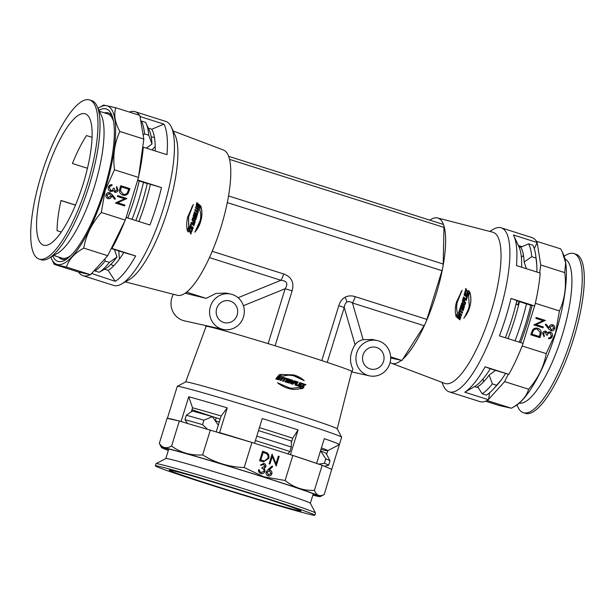 <?xml version="1.0" encoding="UTF-8"?>
<svg xmlns="http://www.w3.org/2000/svg" width="615" height="615" viewBox="0 0 615 615"><rect width="100%" height="100%" fill="white"/><g stroke="black" fill="none" stroke-linecap="round" stroke-linejoin="round"><path stroke-width="0.92" d="M291.456 383.845L291.51 382.284C292.848 382.069 293.232 381.408 292.663 380.316L290.58 379.655M291.779 380.785L291.533 381.469L290.711 381.231M289.181 383.122L291.11 380.577L291.871 380.793L291.625 381.469L290.803 381.231L290.541 383.529L291.556 383.845L291.664 382.292M279.233 376.126L278.241 375.827L275.789 378.978L276.788 379.278L279.233 376.126L278.203 375.842M279.84 380.208L281.086 380.585L283.523 377.433L282.639 377.164L280.978 379.309L281.332 376.764L280.04 376.372L277.596 379.524L278.487 379.793L280.202 377.579L279.84 380.208M283.5 381.323L285.46 378.779L286.398 379.071L286.867 378.463L284.022 377.587L283.553 378.194L284.453 378.471L282.493 381.016L283.5 381.323M286.29 381.485L286.851 380.747L288.404 381.239L288.865 380.639L287.313 380.155L287.805 379.509L289.465 380.032L289.934 379.424L287.297 378.594L284.868 381.746L287.52 382.576L287.958 382.007L286.213 381.485L286.851 380.747M185.692 381.915L206.133 326.35A76.222 1.83 17.2 0 1 299.828 353.517A76.222 1.83 17.2 0 1 351.757 371.422L337.235 428.832M312.858 495.144A83.156 1.991 -162.8 0 0 320.246 496.613L324.251 494.506L331.723 469.337A86.039 2.06 17.2 0 1 331.723 469.337L331.731 469.299A86.039 2.06 17.2 0 1 331.731 469.322L341.656 437.25A86.039 2.06 -162.8 0 0 341.648 437.196L337.22 428.801A79.32 1.899 -162.8 0 0 283.184 410.213A79.32 1.899 -162.8 0 0 185.715 381.907L177.312 386.328A86.039 2.06 -162.8 0 0 177.281 386.366L167.372 418.377M277.573 382.814C281.193 385.69 285.168 387.665 289.496 388.734L293.793 389.518L302.841 388.488L299.351 387.335L292.094 388.296L289.719 387.957L277.573 382.814M291.51 382.284L291.602 382.292C292.948 382.069 293.332 381.415 292.763 380.316L290.664 379.655L288.258 382.807L289.265 383.122L291.203 380.577M282.716 376.119L288.343 375.15L293.332 375.65L304.233 380.631C301.181 377.902 297.622 375.988 293.555 374.904L280.432 374.45L278.872 374.95L282.716 376.119L288.343 375.15M341.648 437.196A86.039 2.06 -162.8 0 0 283.046 417.039A86.039 2.06 -162.8 0 0 177.312 386.328M254.564 443.284L253.103 442.831A86.039 2.06 17.2 0 1 254.564 443.284L262.228 418.546A86.039 2.06 17.2 0 1 280.771 424.365A86.039 2.06 17.2 0 1 298.083 429.916L292.725 438.195A76.76 1.837 -162.8 0 0 275.489 432.66A76.76 1.837 -162.8 0 0 259.415 427.61M293.686 455.715A86.039 2.06 17.2 0 1 316.625 463.387L291.687 455.069A86.039 2.06 17.2 0 0 290.426 454.662L298.083 429.916M331.731 469.299L339.388 444.56A86.039 2.06 17.2 0 0 324.282 438.649L316.625 463.387M291.356 442.608L292.725 438.195M290.426 454.662L254.472 443.261M167.426 418.385A86.039 2.06 17.2 0 1 178.98 420.944L167.08 418.308L159.323 443.354L161.407 447.443A83.156 1.991 -162.8 0 0 168.333 450.411M180.21 421.275A86.039 2.06 17.2 0 1 181.071 421.506L188.728 396.767A86.039 2.06 17.2 0 1 227.25 407.868L219.593 432.606A86.039 2.06 17.2 0 1 250.759 442.1L178.98 420.944M191.98 409.682A76.76 1.837 -162.8 0 0 216.188 417.808A76.76 1.837 -162.8 0 0 220.185 419.099M227.25 407.868L221.154 415.978A76.76 1.837 -162.8 0 0 192.556 407.814L188.728 396.767M221.154 415.978L216.303 431.653M191.342 411.735L192.556 407.814M216.188 417.808L215.25 420.837M168.395 450.211A79.958 1.914 17.2 0 1 164.489 448.304A79.958 1.914 17.2 0 1 262.751 476.84A79.958 1.914 17.2 0 1 317.217 495.582A79.958 1.914 17.2 0 1 312.92 494.944M272.645 466.762L269.009 469.875L269.993 470.083C271.615 470.767 272.237 472.013 271.845 473.804C271.115 475.572 269.854 476.248 268.048 475.833C266.387 475.134 265.757 473.858 266.164 472.02L268.055 469.553L272.168 466.032L272.645 466.762L268.916 469.852L269.9 470.068C271.53 470.752 272.145 471.989 271.753 473.781C271.031 475.556 269.77 476.233 267.963 475.818M268.916 469.852L269.9 470.068M292.848 455.438L285.099 480.484L263.774 476.81L244.186 467.508C229.226 467.046 215.373 462.849 202.635 454.908C191.157 455.7 180.802 452.748 171.57 446.075C166.342 448.896 162.26 447.989 159.323 443.354M291.687 455.069L290.326 454.639M253.103 442.831L251.942 442.462L244.186 467.508M272.084 454.147L276.004 463.71L278.349 456.138L279.179 456.399L276.197 466.016L272.276 456.476L269.931 464.033L269.109 463.772L272.084 454.147L276.004 463.71M262.628 451.149L267.31 453.009C268.909 454.485 269.362 456.307 268.67 458.483L263.32 461.896L259.653 460.766L262.628 451.149L267.218 452.994C268.817 454.462 269.27 456.284 268.578 458.459L263.282 461.888M259.707 471.536L261.083 472.543L264.066 471.251C264.173 469.683 263.443 468.707 261.859 468.315L262.159 467.331L265.011 466.508L263.627 464.41L261.244 465.278L260.414 465.017L263.92 463.418C265.465 464.002 266.103 465.117 265.841 466.77L264.15 468.407L264.896 469.553L264.919 471.436C264.089 473.319 262.705 474.011 260.768 473.527C259.069 472.881 258.338 471.605 258.569 469.714L259.399 469.975L259.707 471.536L261.344 472.62M263.643 463.341L263.835 463.402C265.373 463.979 266.011 465.094 265.749 466.754L264.066 468.392L264.811 469.529L264.827 471.413C263.996 473.296 262.613 473.996 260.675 473.504M320.246 496.613A83.156 1.991 -162.8 0 0 263.627 477.032A83.156 1.991 -162.8 0 0 161.407 447.443M324.251 494.506C319.823 496.851 316.541 495.475 314.403 490.363C303.51 490.808 293.739 487.51 285.099 480.484M179.326 421.021L171.57 446.075M210.392 429.862L202.635 454.908M251.942 442.462L250.759 442.1M331.362 469.191L322.152 465.317L314.403 490.363M322.152 465.317L316.064 463.264M219.593 432.606L219.032 432.483M326.634 454.4L327.78 450.71A76.76 1.837 -162.8 0 0 327.78 450.649A76.76 1.837 -162.8 0 0 321.407 447.928M339.388 444.56L327.78 450.71A76.76 1.837 -162.8 0 1 320.961 449.388M278.349 456.146L279.087 456.376L276.112 465.993M272.276 456.476L269.847 464.002M260.699 460.028L264.55 460.973L267.84 458.213C268.394 456.392 267.963 454.908 266.549 453.77L263.066 452.379L260.699 460.028L263.374 460.804M263.151 452.394L260.783 460.043M258.569 469.722L259.307 469.96L259.622 471.513M263.543 464.387L261.152 465.255M272.122 466.078L272.56 466.739M269.224 470.944L266.979 472.32L268.586 474.911M269.424 470.998L266.895 472.297L268.54 474.903M268.309 474.841L271 473.596L269.508 471.013M291.372 441.086A76.76 1.837 -162.8 0 0 291.787 441.209M302.764 387.496L303.733 387.819L303.787 385.774L305.924 384.621L304.909 384.283L303.802 384.875L303.825 383.921L302.849 383.599L302.811 385.397L300.358 386.697L301.404 387.043L302.795 386.305L302.764 387.496M298.944 385.52L299.49 384.79L300.943 385.267L301.388 384.667L299.928 384.191L300.404 383.545L301.965 384.06L302.411 383.453L299.936 382.638L297.599 385.789L300.089 386.604L300.504 386.036L298.821 385.513L299.49 384.79M296.269 384.652L298.198 382.069L297.26 381.761L294.9 384.921L297.306 385.697L297.729 385.128L296.153 384.644L298.198 382.069M295.223 383.476L295.684 382.861L294.308 382.415L294.823 381.731L296.292 382.207L296.745 381.6L294.331 380.823L291.948 383.975L292.901 384.275L293.839 383.03L295.223 383.476M303.134 379.816L293.463 374.896L280.478 374.435M279.825 374.635L278.872 374.958M292.04 388.296L289.627 387.957L277.534 382.822M293.732 389.51L302.695 388.472L299.221 387.319M276.75 379.294L279.195 376.142M278.441 379.809L280.202 377.579M281.032 380.593L283.523 377.433M283.469 377.441L282.585 377.172M281.332 376.764L280.978 379.309M281.286 376.772L280.002 376.38M283.438 381.331L285.46 378.779M286.329 379.078L286.867 378.463M286.79 378.463L283.961 377.595M287.443 382.576L287.874 382.007L286.213 381.485M288.327 381.239L288.865 380.639M288.781 380.639L287.313 380.155M287.236 380.155L287.805 379.509M289.381 380.032L289.934 379.424M289.85 379.424L287.22 378.602M292.802 384.267L293.839 383.03M295.115 383.468L295.684 382.861M295.577 382.853L294.308 382.415M294.201 382.407L294.823 381.731M296.176 382.199L296.745 381.6M296.63 381.584L294.231 380.816M297.191 385.682L297.614 385.113L296.153 384.644M298.083 382.053L297.153 381.754M299.959 386.589L300.374 386.02L298.821 385.513M300.812 385.251L301.388 384.667M301.25 384.652L299.928 384.191M299.805 384.175L300.404 383.545M301.827 384.044L302.411 383.453M302.273 383.429L299.812 382.622M301.265 387.027L302.795 386.305M303.595 387.796L303.787 385.774M303.641 385.759L305.924 384.621M305.778 384.606L304.763 384.26M303.825 383.921L303.802 384.875M303.687 383.898L302.711 383.576M464.102 307.377L464.425 306.347L461.98 304.333L462.196 303.641L462.926 303.91L462.68 304.771L464.909 305.04L465.24 303.987L463.725 303.933L462.526 302.326L461.581 303.487L461.142 304.909L464.171 307.408L464.494 306.37L462.05 304.348L462.265 303.656L462.926 303.91M462.611 304.756L464.84 305.025L465.171 303.971M463.725 303.933L462.488 302.326M457.291 316.425L456.945 317.394L459.928 319.854L460.274 318.885L457.291 316.425M461.335 315.895L461.765 314.657L458.767 312.174L458.467 313.058L460.512 314.749L458.014 314.357L457.568 315.633L460.558 318.101L460.866 317.225L458.767 315.487L461.335 315.895L461.704 314.603M462.58 312.243L460.158 310.237L460.474 309.291L459.889 308.807L458.936 311.682L459.513 312.159L459.82 311.252L462.242 313.258L462.58 312.243L460.158 310.237M462.826 309.414L462.126 308.838L462.634 307.246L462.065 306.77L461.55 308.361L460.935 307.854L461.488 306.147L460.904 305.663L460.028 308.369L463.041 310.859L463.925 308.161L463.379 307.715L462.826 309.414L462.126 308.838M390.095 362.466A76.222 21.317 -72.4 0 0 391.571 363.265A76.222 21.317 -72.4 0 0 401.364 360.336M402.84 359.091A76.222 21.317 -72.4 0 0 425.357 323.39M425.834 322.314A76.222 21.317 -72.4 0 0 435.812 295.346A76.222 21.317 -72.4 0 0 442.738 267.71M443.646 224.982A76.222 21.317 -72.4 0 0 437.657 217.979L492.73 232.193A79.32 22.178 107.6 0 1 490.808 312.712A79.32 22.178 107.6 0 1 444.768 383.391L391.571 363.265M463.795 318.178C466.808 314.657 468.868 310.644 469.975 306.132C471.298 301.304 471.198 296.522 469.668 291.794L468.622 295.646L469.222 305.901C468.292 310.414 466.485 314.511 463.795 318.178M457.445 312.974C456.484 309.399 456.422 305.786 457.276 302.126L462.073 290.395L456.553 301.896C455.038 306.931 454.9 311.89 456.122 316.763L457.391 312.92C456.415 309.36 456.353 305.755 457.206 302.111L461.419 291.325M489.701 231.409L493.43 229.272A86.039 24.062 107.6 0 1 501.233 227.834A86.039 24.062 107.6 0 1 498.796 315.072A86.039 24.062 107.6 0 1 449.204 391.855A86.039 24.062 107.6 0 1 443.653 386.182L441.839 382.284M449.204 391.855L479.938 401.61A86.039 24.062 -72.4 0 0 487.072 400.542A86.039 24.062 -72.4 0 0 487.91 400.073A86.039 24.062 -72.4 0 0 488.487 399.727L464.779 392.209A86.039 24.062 -72.4 0 0 485.143 366.817L508.851 374.343A86.039 24.062 -72.4 0 0 521.705 347.021A86.039 24.062 -72.4 0 0 522.581 344.792A86.039 24.062 -72.4 0 0 523.119 343.393L499.411 335.875A86.039 24.062 -72.4 0 0 505.822 317.302A86.039 24.062 -72.4 0 0 510.996 298.452L516.861 300.566A76.76 21.464 107.6 0 1 511.772 319.431A76.76 21.464 107.6 0 1 505.369 337.758M535.042 304.533A86.039 24.062 -72.4 0 0 535.573 302.226L535.042 304.533A86.039 24.062 -72.4 0 1 534.704 305.978L510.996 298.452M535.573 302.226A86.039 24.062 -72.4 0 0 540.193 273.083L516.485 265.565A86.039 24.062 -72.4 0 0 513.809 235.737A86.039 24.062 -72.4 0 0 513.44 234.992L537.149 242.51A86.039 24.062 -72.4 0 0 536.849 241.964A86.039 24.062 -72.4 0 0 536.388 241.218A86.039 24.062 -72.4 0 0 531.967 237.59L501.233 227.834M534.704 305.978L516.861 300.566M485.143 366.817L490.278 368.769A76.76 21.464 107.6 0 1 474.603 386.589L464.779 392.209M490.278 368.769L508.29 374.212L504.638 381.623L488.541 399.381L489.609 392.77M494.606 387.696A76.76 21.464 -72.4 0 0 505.492 373.597M478.347 387.781L474.603 386.589M508.813 338.857L520.59 342.586A76.76 21.464 -72.4 0 0 526.986 324.259A76.76 21.464 -72.4 0 0 532.083 305.394M536.388 241.218L560.742 248.906L562.295 251.996L565.631 262.982L564.739 272.606L540.739 264.988L537.149 242.51M545.982 324.097L548.918 327.818L549.141 326.796C549.825 325.089 551.032 324.428 552.754 324.805C554.446 325.527 555.076 326.826 554.645 328.71C553.938 330.447 552.701 331.124 550.94 330.732L548.595 328.81L545.274 324.605L545.982 324.097M552.462 324.728L552.67 324.789C554.361 325.512 554.991 326.811 554.561 328.687C553.854 330.424 552.616 331.101 550.848 330.716M535.419 303.318L559.419 310.929L555.506 333.13L546.205 353.625C543.937 366.594 538.079 378.463 528.639 389.233C526.486 396.683 520.744 403.01 511.419 408.229L499.172 405.516L485.596 401.211M534.604 305.955L523.027 343.362M522.581 344.792L522.204 346.007L546.205 353.625M533.812 324.897L543.099 320.661L535.842 318.355L536.103 317.494L545.328 320.415L536.065 324.659L543.306 326.957L543.037 327.818L533.812 324.897M530.76 334.76L532.636 329.871C534.089 328.187 535.85 327.687 537.933 328.372C540.846 329.494 541.83 331.6 540.908 334.706L539.978 337.689L530.76 334.76M537.379 328.218L537.841 328.349C540.754 329.471 541.746 331.585 540.816 334.691L539.893 337.658M550.164 332.923C548.649 332.838 547.696 333.614 547.296 335.267L546.351 334.967L545.605 332.023L543.56 333.499L544.352 335.959L544.091 336.82L542.607 333.207C543.191 331.6 544.283 330.916 545.874 331.162L547.427 332.884L548.534 332.092L550.348 332.039C552.147 332.869 552.8 334.291 552.293 336.313C551.64 338.081 550.402 338.865 548.58 338.657L548.849 337.789L550.356 337.443L551.355 335.99L549.956 332.876M545.659 331.108L547.427 332.884M550.094 331.969L550.264 332.015C552.062 332.846 552.708 334.268 552.209 336.29C551.555 338.058 550.317 338.842 548.495 338.634M562.295 251.996L563.394 254.356A83.156 23.255 107.6 0 1 555.668 333.192A83.156 23.255 107.6 0 1 515.285 406.015L511.419 408.229L487.072 400.542M564.739 272.606C566.546 286.475 564.77 299.251 559.419 310.929M536.741 241.295L536.849 241.964M487.91 400.073L487.418 400.619M504.638 381.623L528.639 389.233M522.204 346.007L521.705 347.021M540.739 264.988L539.639 272.906M536.849 272.022A76.76 21.464 -72.4 0 0 535.934 257.401M537.003 242.833L534.281 248.645M508.851 374.343L508.29 374.212M522.012 246.661L518.36 245.5M520.997 247.43L518.952 246.784M536.103 317.501L545.236 320.4L535.973 324.643L543.214 326.934L542.953 327.795M537.341 328.21L537.841 328.349M537.572 329.21C535.826 328.664 534.397 329.14 533.266 330.632L531.883 334.183L539.301 336.528L540.262 332.592L537.202 329.11M533.266 330.632L531.975 334.199L539.301 336.528M537.664 329.233C535.919 328.687 534.481 329.156 533.359 330.647M550.071 332.907C548.565 332.815 547.611 333.599 547.204 335.244M543.56 333.499L544.006 336.774M545.513 332L543.468 333.476M545.936 324.128L548.918 327.818M552.447 325.666L549.941 327.257L551.371 329.917M552.324 325.635L550.025 327.272L551.324 329.909M551.148 329.863L553.715 328.364L552.539 325.689M513.809 235.737L518.899 246.661A76.76 21.464 107.6 0 1 521.628 267.194M442.946 266.572A76.222 21.317 -72.4 0 0 443.822 225.505M437.657 217.979A76.222 21.317 -72.4 0 0 429.8 220.132M468.715 291.894L468.999 290.81L467.031 290.795L465.863 288.435L465.563 289.58L466.162 290.787L465.248 290.787L464.955 291.864L466.693 291.879L467.992 294.554L468.307 293.401L467.569 291.887L468.715 291.894M466.877 296.107L466.155 295.523L466.601 293.932L466.016 293.455L465.57 295.054L464.948 294.547L465.417 292.832L464.825 292.356L464.071 295.062L467.146 297.56L467.907 294.846L467.354 294.401L466.877 296.107L466.155 295.523M466.047 298.998L463.533 296.945L463.249 297.952L466.308 300.451L467.054 297.875L466.501 297.422L465.97 299.005L463.456 296.96M464.902 300.12L464.31 299.628L463.871 301.096L463.21 300.55L463.672 298.99L463.08 298.506L462.319 301.073L465.363 303.572L465.67 302.572L464.463 301.581L464.902 300.12L464.233 299.636M456.069 316.694L457.391 312.92M464.771 316.81L469.898 306.124C471.221 301.312 471.113 296.545 469.583 291.833M456.891 317.325L459.928 319.854M459.874 319.777L460.22 318.816M458.767 315.487L461.281 315.833M458.406 313.004L460.512 314.749M457.514 315.564L460.558 318.101M460.504 318.032L460.812 317.163M462.18 313.204L462.518 312.197M460.089 310.198L460.474 309.291M460.404 309.253L459.82 308.776M459.451 312.113L459.82 311.252M462.057 308.799L462.634 307.246M462.572 307.216L461.996 306.747M460.935 307.854L461.55 308.361M460.873 307.823L461.488 306.147M461.419 306.124L460.835 305.64M462.98 310.821L463.925 308.161M463.856 308.13L463.31 307.685M465.294 303.564L465.593 302.565L464.394 301.573L464.825 300.12M463.21 300.55L463.871 301.096M463.133 300.55L463.672 298.99M463.595 298.998L463.003 298.513M466.224 300.458L467.054 297.875M466.977 297.883L466.424 297.437M466.078 295.546L466.601 293.932M466.516 293.962L465.932 293.486M464.948 294.547L465.57 295.054M464.863 294.57L465.417 292.832M465.332 292.863L464.732 292.386M467.062 297.575L467.907 294.846M467.823 294.877L467.269 294.424M467.907 294.577L468.223 293.432L467.569 291.887M468.622 291.925L468.999 290.81M468.914 290.849L467.031 290.795M466.946 290.834L465.77 288.481M465.155 290.818L466.162 290.787M194.84 220.347L195.647 219.962L196.316 217.787L193.371 215.319M194.578 218.794L195.216 219.048L194.578 218.794L194.824 217.933M192.334 218.732L193.91 218.794L194.886 220.362L195.747 219.993L196.423 217.81L193.479 215.327L193.164 216.372L195.532 218.371L195.316 219.071L194.686 218.817L194.924 217.956L192.764 217.702L192.434 218.756L193.91 218.794M199.621 206.148L199.86 205.156L196.831 202.681L196.6 203.68L199.621 206.148M195.839 206.74L195.516 208.001L198.507 210.476L198.745 209.577L196.7 207.893L199.091 208.254L199.421 206.963L196.4 204.488L196.185 205.379L198.299 207.117L195.839 206.74M194.863 210.445L197.269 212.444L197 213.405L197.569 213.882L198.376 210.983L197.799 210.499L197.546 211.422L195.14 209.423L194.863 210.445M194.732 213.297L195.424 213.874L194.955 215.481L195.516 215.95L195.985 214.351L196.585 214.85L196.077 216.572L196.646 217.049L197.446 214.328L194.478 211.844L193.702 214.566L194.232 215.019L194.732 213.297L194.125 215.004M173.161 131.003L223.429 150.022A76.222 21.317 107.6 0 1 220.962 227.196A76.222 21.317 107.6 0 1 177.343 295.308L125.299 281.87M83.033 275.697A86.039 24.062 107.6 0 1 78.612 272.068L90.159 274.628A86.039 24.062 107.6 0 1 83.033 275.697L113.767 285.445A86.039 24.062 -72.4 0 0 121.57 284.007L129.142 279.671A79.32 22.178 -72.4 0 0 167.664 210.207A79.32 22.178 -72.4 0 0 175.029 135.008L171.347 127.105A86.039 24.062 -72.4 0 0 165.796 121.424L135.062 111.676A86.039 24.062 107.6 0 1 139.451 115.266M193.348 204.449L187.852 216.641C186.499 221.469 186.345 226.189 187.375 230.81L188.759 227.035L188.582 216.872L193.348 204.449M199.721 209.654C200.859 213.267 201.005 216.903 200.159 220.562L194.84 232.178C197.722 228.834 199.729 225.036 200.859 220.785C202.343 215.75 202.289 210.745 200.698 205.787L199.721 209.654M195.316 219.071L194.686 218.817M121.57 284.007A86.039 24.062 -72.4 0 0 163.352 208.662A86.039 24.062 -72.4 0 0 171.347 127.105M156.333 206.432A86.039 24.062 107.6 0 1 149.922 225.005L126.213 217.487A86.039 24.062 107.6 0 1 125.668 218.886L138.137 178.619A86.039 24.062 107.6 0 1 137.791 180.064L161.499 187.59A86.039 24.062 107.6 0 1 156.333 206.432M124.799 221.108A86.039 24.062 107.6 0 1 111.938 248.429L111.377 248.306L125.291 220.101L101.29 212.482L105.203 190.289L114.505 169.794C112.706 155.926 114.482 143.149 119.825 131.464C114.928 122.454 113.591 114.559 115.828 107.771L103.581 105.057L99.715 107.271A83.156 23.255 -72.4 0 0 98.062 108.325M104.558 269.201L108.132 270.339A76.76 21.464 -72.4 0 0 123.807 252.519L135.654 255.955L111.938 248.429M135.654 255.955A86.039 24.062 107.6 0 1 115.282 281.339L108.132 270.339M91.574 273.813A86.039 24.062 107.6 0 1 90.997 274.167L91.627 273.475L115.282 281.339M129.404 112.076A86.039 24.062 107.6 0 1 135.062 111.676M139.943 116.058A86.039 24.062 107.6 0 1 140.243 116.604L163.951 124.122A86.039 24.062 107.6 0 1 166.996 154.696L143.287 147.177A86.039 24.062 107.6 0 1 138.659 176.321L143.825 139.082L139.828 115.382L115.828 107.771M138.898 221.508A76.76 21.464 -72.4 0 0 145.301 203.181A76.76 21.464 -72.4 0 0 150.398 184.316L161.499 187.59M155.157 150.944A76.76 21.464 -72.4 0 0 152.428 130.411A76.76 21.464 -72.4 0 0 151.813 129.227L163.951 124.122M154.503 137.798A67.166 18.781 -72.4 0 0 153.358 137.276A67.166 18.781 -72.4 0 0 151.267 137.045M137.622 180.264L150.398 184.316M148.315 128.12L151.813 129.227M112.276 116.258A76.76 21.464 -72.4 0 0 108.255 112.906A76.76 21.464 -72.4 0 0 104.435 112.868M98.977 110.3A79.958 22.363 107.6 0 1 111.453 114.206A79.958 22.363 107.6 0 1 104.027 190.004A79.958 22.363 107.6 0 1 65.198 260.03A79.958 22.363 107.6 0 1 52.752 256.032M155.195 146.447A67.166 18.781 -72.4 0 0 152.066 149.96M118.864 250.951A67.166 18.781 -72.4 0 0 119.525 258.892M110.892 264.312A67.166 18.781 -72.4 0 0 112.737 265.326A67.166 18.781 -72.4 0 0 113.983 265.565M114.736 199.321L111.799 195.601L111.576 196.623C110.885 198.322 109.685 198.983 107.963 198.607C106.272 197.892 105.634 196.585 106.064 194.709C106.772 192.972 108.009 192.295 109.778 192.679L112.122 194.609L115.443 198.814L114.736 199.321M109.478 192.61L112.038 194.586L115.351 198.799L114.69 199.268M125.291 220.101L125.668 218.886M138.137 178.619L138.506 177.412L114.505 169.794M126.898 198.522L117.619 202.758L124.876 205.056L124.607 205.925L115.389 202.996L124.653 198.76L117.411 196.462L117.68 195.593L126.898 198.522L117.526 202.735L124.784 205.041L124.522 205.894M129.95 188.651L128.074 193.541C126.629 195.224 124.868 195.731 122.785 195.047C119.871 193.925 118.879 191.811 119.81 188.713L120.732 185.73L129.95 188.651L127.989 193.525C126.544 195.209 124.776 195.708 122.693 195.032M123.331 195.201L122.785 195.047M109.362 187.421L110.554 190.489C112.061 190.581 113.022 189.797 113.421 188.152L114.367 188.451L115.113 191.396L117.158 189.92L116.358 187.46L116.627 186.591L118.103 190.204C117.519 191.819 116.427 192.503 114.836 192.257L113.291 190.535L112.184 191.327L110.362 191.38C108.563 190.55 107.917 189.128 108.417 187.106C109.07 185.338 110.308 184.554 112.13 184.761L111.861 185.622L110.354 185.976L109.362 187.421L110.677 190.519M113.414 188.159L114.275 188.428L115.19 191.419M50.861 257.108A83.156 23.255 -72.4 0 0 51.606 258.93A83.156 23.255 -72.4 0 0 104.904 190.196A83.156 23.255 -72.4 0 0 99.715 107.271M51.606 258.93L54.258 264.381L66.505 267.095C68.657 259.645 74.4 253.319 83.725 248.099C85.992 235.13 91.85 223.26 101.29 212.482M90.159 274.628L90.997 274.167M54.258 264.381L78.612 272.068M143.825 139.082L119.825 131.464M138.506 177.412L138.659 176.321M91.627 273.475L107.725 255.709L83.725 248.099M107.725 255.709L111.377 248.306M90.513 274.705L66.505 267.095M143.287 147.177L142.726 147.047M123.807 252.519L111.261 248.537M58.686 257.07A76.76 21.464 -72.4 0 0 61.831 259.246A76.76 21.464 -72.4 0 0 67.05 258.815M117.673 195.601L126.813 198.499M120.732 185.738L129.865 188.636M122.962 194.163L123.054 194.186C124.799 194.732 126.236 194.255 127.359 192.764L128.743 189.212L121.324 186.875L120.363 190.804L123.423 194.286M120.363 190.804L123.384 194.279M121.409 186.891L120.455 190.819M118.103 190.204L118.019 190.189C117.434 191.795 116.343 192.48 114.751 192.241M116.543 186.576L118.019 190.189M113.291 190.535L112.091 191.303L110.277 191.357M112.038 184.754L111.776 185.607L110.27 185.953L109.27 187.406M111.799 195.601L111.492 196.6C110.8 198.307 109.593 198.968 107.871 198.591M109.385 193.517L106.91 195.032L108.302 197.769M109.262 193.479L107.002 195.055L108.263 197.753M108.094 197.707L110.685 196.139L109.478 193.533M188.344 230.717L187.944 231.77L189.912 231.786L190.835 234.092L191.257 232.977L190.788 231.793L191.703 231.793L192.095 230.733L190.358 230.725L189.297 228.104L188.89 229.234L189.489 230.725L188.344 230.717M190.519 226.574L191.188 227.143L190.627 228.711L191.173 229.18L191.734 227.612L192.318 228.111L191.719 229.787L192.272 230.256L193.225 227.596L190.343 225.136L189.405 227.811L189.92 228.257L190.519 226.574L189.827 228.188M191.496 223.714L193.863 225.736L194.202 224.744L191.303 222.276L190.442 224.829L190.965 225.275L191.496 223.714L190.873 225.221M192.664 222.599L193.233 223.084L193.71 221.631L194.34 222.161L193.833 223.714L194.386 224.191L195.224 221.638L192.303 219.171L191.988 220.17L193.141 221.146L192.664 222.599M196.147 230.333L200.759 220.762C202.235 215.742 202.174 210.761 200.575 205.817M187.291 230.733L188.667 226.973L188.482 216.849L192.364 205.94M199.498 206.179L199.86 205.156M199.744 205.187L196.715 202.719M198.299 207.117L195.724 206.763M198.399 210.491L198.745 209.577M198.63 209.592L196.7 207.893M198.976 208.277L199.421 206.963M199.298 206.986L196.285 204.518M197.461 213.882L198.376 210.983M198.261 210.991L197.684 210.514M195.024 209.431L197.546 211.422M195.409 215.934L195.985 214.351M196.539 217.034L197.446 214.328M197.338 214.32L194.371 211.844M193.133 223.037L193.71 221.631M194.294 224.144L195.224 221.638M195.124 221.608L192.203 219.14M193.771 225.682L194.202 224.744M194.109 224.69L191.204 222.23M191.088 229.111L191.734 227.612M192.18 230.187L193.225 227.596M193.133 227.535L190.243 225.09M187.859 231.694L189.912 231.786M190.75 234.007L191.257 232.977M191.173 232.893L190.788 231.793M190.704 231.717L191.703 231.793M191.619 231.724L192.011 230.663M189.212 228.034L190.358 230.725M223.622 322.452A11.193 10.747 102.5 0 0 224.513 322.69A11.193 10.747 102.5 0 0 237.313 314.549A11.193 10.747 102.5 0 0 230.241 301.073A11.193 10.747 102.5 0 0 229.357 300.835A11.193 10.747 102.5 0 0 216.557 308.968A11.193 10.747 102.5 0 0 223.622 322.452M369.976 368.877A11.193 10.747 102.5 0 0 370.868 369.115A11.193 10.747 102.5 0 0 383.66 360.974A11.193 10.747 102.5 0 0 376.595 347.498A11.193 10.747 102.5 0 0 375.711 347.26A11.193 10.747 102.5 0 0 362.911 355.401A11.193 10.747 102.5 0 0 369.976 368.877M232.278 294.5A18.073 17.343 102.5 0 0 230.84 294.116A18.073 17.343 102.5 0 0 210.184 307.254A18.073 17.343 102.5 0 0 221.592 329.017A18.073 17.343 102.5 0 0 223.022 329.402A18.073 17.343 102.5 0 0 243.686 316.264A18.073 17.343 102.5 0 0 232.278 294.5M230.84 294.116L226.105 293.071L215.903 293.447L206.194 298.367L185.1 293.224M223.022 329.402L184.462 320.861A18.073 17.343 -77.5 0 1 183.032 320.469A18.073 17.343 -77.5 0 1 173.415 294.293M378.632 340.933A18.073 17.343 102.5 0 0 377.195 340.541A18.073 17.343 102.5 0 0 356.539 353.687A18.073 17.343 102.5 0 0 367.947 375.442A18.073 17.343 102.5 0 0 369.377 375.827A18.073 17.343 102.5 0 0 390.041 362.689A18.073 17.343 102.5 0 0 378.632 340.933M377.195 340.541L372.459 339.495L363.142 339.657C359.675 340.487 356.992 342.163 355.078 344.692C349.835 353.233 349.105 361.336 352.872 369L352.149 371.337L351.549 371.206M346.998 302.019A9.594 2.06 -118.8 0 0 345.053 297.253C342.132 298.882 340.049 301.696 338.788 305.686L344.231 307.485C344.615 304.671 345.538 302.849 346.998 302.019C348.474 301.242 350.289 301.558 352.441 302.972L363.142 339.657M205.994 325.627L205.741 326.442M221.3 329.886L223.729 330.562M222.146 329.21L221.892 330.017M187.998 290.941L187.114 292.317L206.194 298.367M187.114 292.317L186.522 292.187M238.074 297.714L280.924 280.286C286.905 280.886 288.304 283.7 285.129 288.735L292.11 290.872C294.339 282.477 291.541 276.85 283.707 273.975A9.594 2.683 -72.4 0 1 280.924 280.286L209.446 257.608M351.157 370.983L352.149 371.337M390.64 356.877L401.964 360.475L390.663 357.968M443.015 224.321L228.611 156.31L442.946 224.306A9.594 2.683 107.6 0 1 443.015 224.321A9.594 2.683 107.6 0 1 443.976 227.404L443.2 264.035A9.594 2.683 107.6 0 1 441.962 270.685L426.887 319.4A9.594 2.683 107.6 0 1 424.112 325.704L401.964 360.475M325.397 361.789L324.466 361.482M272.145 344.877L270.954 344.515M210.514 255.233A9.594 2.683 -72.4 0 0 210.983 254.156M227.888 199.552A9.594 2.683 -72.4 0 0 228.096 198.422M228.972 157.355A9.594 2.683 -72.4 0 0 228.795 156.825M345.053 297.253C347.998 295.669 351.388 295.469 355.216 296.661A9.594 2.683 107.6 0 1 352.441 302.972L424.112 325.704M158.701 466.293A83.479 1.999 17.2 0 1 246.953 492.123A83.479 1.999 17.2 0 1 314.842 515.216A83.479 1.999 17.2 0 1 311.498 514.763A83.479 1.999 17.2 0 1 223.245 488.933A83.479 1.999 17.2 0 1 155.357 465.847A83.479 1.999 17.2 0 1 158.701 466.293M155.357 465.847L156.018 463.702A83.479 1.999 17.2 0 1 156.056 463.664A83.479 1.999 17.2 0 1 159.362 464.156A83.479 1.999 17.2 0 1 246.669 489.686A83.479 1.999 17.2 0 1 315.495 513.025A83.479 1.999 17.2 0 1 315.51 513.079L314.842 515.216M156.056 463.664L165.85 458.506A75.645 1.814 17.2 0 1 168.856 458.944A75.645 1.814 17.2 0 1 247.96 482.083A75.645 1.814 17.2 0 1 310.329 503.224L315.495 513.025M298.175 510.542A68.926 1.653 17.2 0 1 225.313 489.209A68.926 1.653 17.2 0 1 169.256 470.144A68.926 1.653 17.2 0 1 172.023 470.521A68.926 1.653 17.2 0 1 244.885 491.846A68.926 1.653 17.2 0 1 300.943 510.911A68.926 1.653 17.2 0 1 298.175 510.542M318.601 464.117L324.405 463.287L325.781 458.844L320.73 451.033A75.96 1.822 17.2 0 1 326.096 453.378L330.001 460.781A81.88 1.96 17.2 0 1 330.009 460.82L328.633 465.263L324.359 466.247M325.781 458.844A81.88 1.96 17.2 0 1 330.001 460.781M324.405 463.287A81.88 1.96 17.2 0 1 328.633 465.263M258.492 430.6A75.96 1.822 17.2 0 1 291.372 441.047L291.295 447.067L289.919 451.51L287.774 453.824M187.521 423.358L184.961 419.691L186.337 415.248L192.364 411.012A75.96 1.822 17.2 0 1 212.459 416.686L203.911 420.183L202.535 424.627L207.124 428.932M218.294 425.211L212.459 416.686M256.786 436.112A81.88 1.96 17.2 0 1 291.295 447.067M186.337 415.248A81.88 1.96 17.2 0 1 203.911 420.183M255.41 440.555A81.88 1.96 17.2 0 1 289.919 451.51M184.961 419.691A81.88 1.96 17.2 0 1 202.535 424.627M219.271 422.044A75.96 1.822 17.2 0 1 215.704 420.891M516.938 404.962L517.976 407.191A83.479 23.347 -72.4 0 0 523.365 412.696L525.41 413.349A83.479 23.347 -72.4 0 0 525.979 413.495A83.479 23.347 -72.4 0 0 573.218 339.841A83.479 23.347 -72.4 0 0 575.894 254.203L573.849 253.557A83.479 23.347 -72.4 0 0 573.288 253.403A83.479 23.347 -72.4 0 0 566.269 254.948L564.14 256.178M523.365 412.696A83.479 23.347 -72.4 0 0 523.926 412.849A83.479 23.347 -72.4 0 0 571.174 339.188A83.479 23.347 -72.4 0 0 573.849 253.557M517.315 300.712A75.645 21.156 -72.4 0 0 516.146 303.602M515.993 304.217L517.761 304.779A68.926 19.273 107.6 0 1 519.183 301.304M521.389 257.439L523.058 255.64L523.534 255.794M483.551 381.861L483.136 378.817M495.436 370.407L489.148 375.058L492.369 383.868L496.628 385.221L501.225 379.962M496.236 386.043L492.884 389.618A81.88 22.893 -72.4 0 1 486.434 395.114L482.175 393.761L477.671 386.712A75.96 21.241 -72.4 0 0 489.148 375.058M482.175 393.761A81.88 22.893 -72.4 0 0 492.369 383.868M492.884 389.618A81.88 22.893 -72.4 0 0 496.628 385.221M507.99 338.596A75.96 21.241 -72.4 0 0 519.429 301.65L532.029 305.632M515.07 340.702A81.88 22.893 -72.4 0 0 526.517 303.741M519.329 342.048A81.88 22.893 -72.4 0 0 530.776 305.094M522.02 249.644L520.867 247.153L528.585 243.84L532.844 245.193A81.88 22.893 -72.4 0 1 535.642 254.841A81.88 22.893 -72.4 0 1 535.996 258.046L531.737 256.693L524.126 262.075A75.96 21.241 -72.4 0 0 521.451 248.275A75.96 21.241 -72.4 0 0 520.867 247.153M524.126 262.075L526.394 268.709M531.737 256.693A81.88 22.893 -72.4 0 0 528.585 243.84M536.803 265.019L535.996 258.046M519.26 403.132A75.645 21.156 -72.4 0 0 561.595 337.251A75.645 21.156 -72.4 0 0 564.977 259.007M89.021 99.784A83.479 23.347 107.6 0 1 89.59 99.938A83.479 23.347 107.6 0 1 86.907 185.576A83.479 23.347 107.6 0 1 39.668 259.23A83.479 23.347 107.6 0 1 39.106 259.076A83.479 23.347 107.6 0 1 41.782 173.445A83.479 23.347 107.6 0 1 89.021 99.784M89.59 99.938L91.635 100.591A83.479 23.347 107.6 0 1 97.024 106.095A83.479 23.347 107.6 0 1 88.645 187.214A83.479 23.347 107.6 0 1 48.731 258.338A83.479 23.347 107.6 0 1 41.712 259.884A83.479 23.347 107.6 0 1 41.151 259.73L39.106 259.076M97.024 106.095L101.321 115.32A75.645 21.156 107.6 0 1 93.726 188.828A75.645 21.156 107.6 0 1 57.556 253.272L48.731 258.338M99.438 111.284L107.71 113.906A75.645 21.156 107.6 0 1 113.521 121.316M70.986 255.402A75.645 21.156 107.6 0 1 62.476 258.246A75.645 21.156 107.6 0 1 61.961 258.108L53.697 255.486M92.066 137.329L86.5 135.561A68.926 19.273 -72.4 0 0 72.424 163.513L87.453 168.279M75.499 205.072L60.985 200.467A68.926 19.273 -72.4 0 0 57.057 230.671L61.3 232.016M43.973 245.331A68.926 19.273 107.6 0 1 43.504 245.208A68.926 19.273 107.6 0 1 45.718 174.499A68.926 19.273 107.6 0 1 84.724 113.683A68.926 19.273 107.6 0 1 85.185 113.806A68.926 19.273 107.6 0 1 82.979 184.515A68.926 19.273 107.6 0 1 43.973 245.331M104.865 258.869L105.127 261.029L109.385 262.374L116.996 257.001A75.96 21.241 107.6 0 1 105.519 268.655L99.192 272.276L94.933 270.923L94.656 270.131M116.996 257.001L114.452 249.552M109.385 262.374A81.88 22.893 107.6 0 1 99.192 272.276M105.127 261.029A81.88 22.893 107.6 0 1 94.933 270.923M137.576 180.418L147.269 183.593A75.96 21.241 107.6 0 1 135.838 220.539L126.137 217.379M140.843 121.37L141.342 121.001L145.601 122.354A81.88 22.893 107.6 0 1 146.047 123.254L149.291 130.219A75.96 21.241 107.6 0 1 151.967 144.018L148.753 135.208L144.494 133.855L143.195 135.323M146.362 148.154L151.967 144.018M143.526 182.248A81.88 22.893 107.6 0 1 132.087 219.209M146.047 123.254A81.88 22.893 107.6 0 1 148.753 135.208M139.267 180.895A81.88 22.893 107.6 0 1 127.828 217.856M141.342 121.001A81.88 22.893 107.6 0 1 144.494 133.855M60.97 200.559L75.46 205.156M268.132 343.654L285.129 288.735L243.402 305.709M355.078 344.692L344.231 307.485L327.226 362.396M355.216 296.661L426.887 319.4M441.962 270.685L227.296 202.589M212.213 251.297L283.707 273.975M292.11 290.872L275.113 345.791M321.791 360.598L338.788 305.686M443.976 227.404L229.533 159.377M228.534 195.939L443.2 264.035M369.377 375.827L351.634 371.898M310.344 503.255L313.281 493.76M165.827 458.521L168.764 449.019M536.318 259.699L535.642 254.841"/></g></svg>
